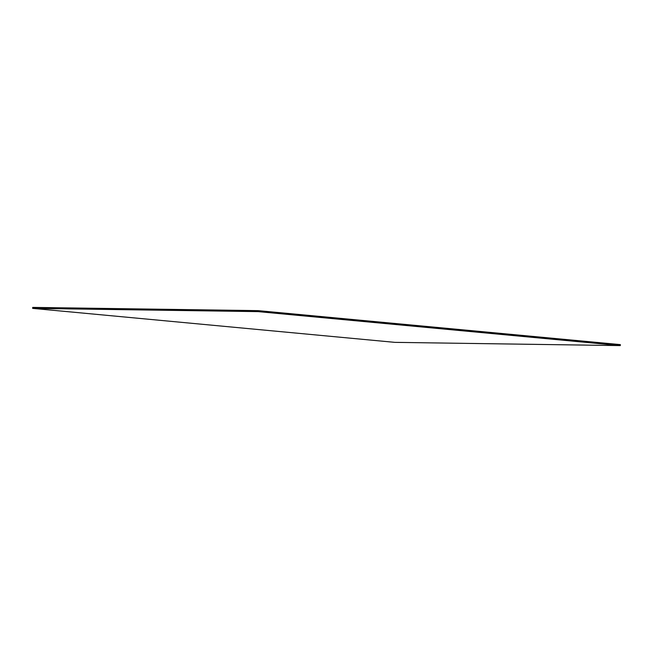 <?xml version="1.0" encoding="UTF-8"?>
<svg xmlns="http://www.w3.org/2000/svg" width="653" height="653" viewBox="0 0 653 653"><rect width="100%" height="100%" fill="white"/><g stroke="black" fill="none" stroke-linecap="round" stroke-linejoin="round"><path stroke-width="0.98" d="M620.268 345.6L394.869 342.36L32.65 308.379L32.732 307.4L258.131 310.64L620.35 344.621L620.268 345.6L258.049 311.62L32.65 308.379M258.049 311.62L258.131 310.64"/></g></svg>
